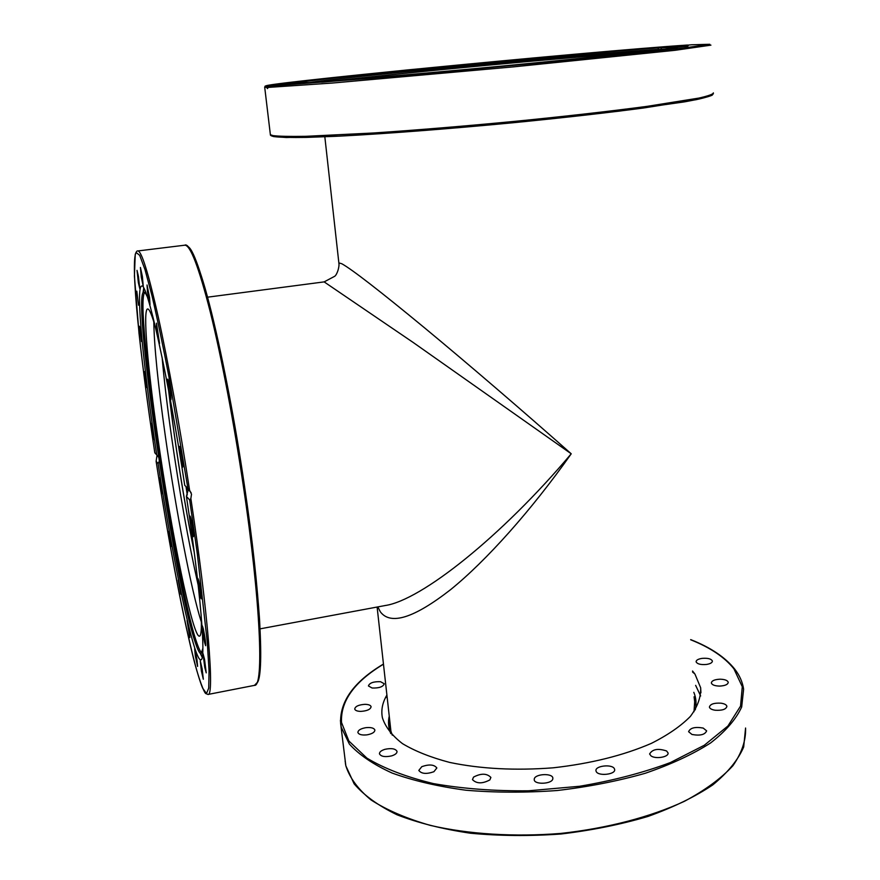 <?xml version="1.0" encoding="UTF-8"?>
<svg xmlns="http://www.w3.org/2000/svg" width="880" height="880" viewBox="0 0 880 880"><rect width="100%" height="100%" fill="white"/><g stroke="black" fill="none" stroke-linecap="round" stroke-linejoin="round"><path stroke-width="1.32" d="M377.828 606.903L380.358 611.853C390.621 625.471 413.996 618.112 450.45 589.765C486.156 560.901 531.377 510.345 571.23 453.794C523.864 411.763 468.501 364.21 424.611 327.888C379.566 290.752 351.967 269.379 341.803 263.747L338.855 262.889L338.943 263.846M324.83 136.807L338.855 262.889C339.658 266.706 337.084 274.681 334.697 276.287L324.137 281.886L413.27 342.529L571.23 453.794C501.589 536.437 421.201 600.325 385.154 605.539L260.084 628.848M194.172 551.793C184.261 502.766 174.405 440.506 168.674 390.83M691.581 44.77L661.562 47.707L675.213 47.256C679.712 47.806 629.354 53.614 548.097 61.611C441.551 72.138 319.374 82.599 303.314 82.808L269.126 86.152L267.432 88.594L266.728 87.439L267.531 86.174L299.486 82.764C295.636 81.928 360.217 74.866 437.525 67.331C520.564 59.224 618.013 50.578 657.789 47.949L688.094 45.111M309.661 82.511C324.819 80.135 377.905 74.437 438.999 68.475C530.915 59.455 641.157 49.885 664.961 49.104M330.979 81.059L439.219 69.674C513.964 62.337 600.688 54.659 643.39 51.7M401.016 70.807L417.164 69.256L401.016 70.807M453.97 65.615L470.206 64.086L453.97 65.615M354.035 75.636L369.633 74.096L354.035 75.636M316.877 79.706L331.386 78.243L316.877 79.706M293.447 82.621L306.295 81.29L293.447 82.621M287.419 83.996L298.034 82.852L287.419 83.996M301.532 83.49L290.158 84.447L301.532 83.49M336.589 80.927L321.684 82.236L336.589 80.927M327.569 135.399L331.738 135.355M390.39 76.439L372.35 78.067L390.39 76.439M457.182 70.455L436.975 72.314L457.182 70.455M528.242 63.756L507.309 65.714L528.242 63.756M593.78 57.244L573.705 59.18L593.78 57.244M645.26 51.81L627.374 53.559L645.26 51.81M677.226 48.037L662.398 49.522L677.226 48.037M687.841 46.2L676.401 47.388L687.841 46.2M678.293 46.299L688.391 45.474L678.293 46.299M651.673 48.103L663.905 47.069L651.673 48.103M611.908 51.293L625.812 50.072L611.908 51.293M563.101 55.517L578.226 54.153L563.101 55.517M509.212 60.401L525.107 58.938L509.212 60.401M661.562 47.707L660.902 49.28M658.68 49.401L657.789 47.949M341.264 80.278C399.003 73.15 573.65 56.727 632.984 52.855M143.066 292.523L143.704 288.101M202.873 648.329L201.168 653.565L200.42 653.411C199.078 652.476 197.373 648.857 195.294 642.543C174.504 581.757 132.825 304.656 143.253 292.27L143.913 291.929L145.585 293.392L147.114 296.373M144.815 292.413C133.661 301.807 175.494 580.987 196.504 641.872C198.726 648.549 200.53 652.201 201.905 652.806M186.021 486.728L187.275 495M201.366 622.061C191.334 591.228 175.681 509.146 165.363 436.315C158.048 384.604 154.187 346.434 153.802 321.805M201.146 614.856C201.74 628.815 201.168 635.932 199.452 636.185C192.654 637.56 170.973 530.519 157.773 437.47C147.807 368.61 142.604 309.342 147.642 308.968C149.358 308.759 152.086 315.337 155.815 328.724M194.249 552.332C186.813 515.306 180.18 476.179 174.328 434.951L168.575 390.291M162.129 357.566C164.131 380.127 167.2 406.076 171.347 435.402C179.465 492.063 188.43 542.08 198.231 585.453M202.18 657.261L200.2 653.246M196.933 659.329L197.593 666.413L195.316 655.776L194.656 648.681L196.933 659.329M189.552 633.138L189.849 637.593L187.044 620.488L189.552 633.138M180.851 594.231L178.222 580.03L180.851 594.231M171.589 546.491L168.927 531.19L171.589 546.491M162.437 493.713L159.819 477.763L162.437 493.713M154 439.549C153.406 439.318 150.887 423.038 151.492 423.357L151.525 423.368C152.097 423.478 154.649 439.923 154.033 439.571L154 439.549M146.839 387.585L144.529 371.602L146.839 387.585M141.504 341.528L139.447 326.238L141.504 341.528M138.512 305.206L136.796 291.159L138.512 305.206M138.347 282.59L137.016 270.358L138.424 276.287L139.755 288.541L138.347 282.59M141.317 277.321L140.426 267.476L142.384 276.551L143.275 286.396L141.317 277.321M147.499 292.072L147.048 284.988L149.556 297.572L150.007 304.612L147.499 292.072M156.552 327.426L156.464 323.18L159.544 343.398L156.552 327.426M167.607 380.963L167.728 379.137C168.322 378.554 170.841 392.909 171.039 397.991L170.907 399.751C169.62 396.33 168.509 390.06 167.607 380.963M179.3 446.743L179.421 446.424C180.158 445.742 183.304 464.706 182.82 466.917L182.699 467.203C181.962 467.83 178.86 449.13 179.3 446.743M190.058 516.109C191.07 516.945 194.238 537.174 193.292 536.745L193.182 536.657C192.137 535.612 189.024 515.658 189.959 516.043L190.058 516.109M198.407 579.546C199.727 583.704 202.015 599.247 201.234 598.829L200.717 597.685C199.386 593.417 197.142 578.083 197.901 578.457L198.407 579.546M203.346 628.958C205.084 637.593 205.854 643.17 205.634 645.711L204.622 642.554C202.895 633.952 202.136 628.397 202.356 625.867L203.346 628.958M204.534 659.329L206.228 672.87L204.721 667.194L203.038 653.697L204.534 659.329M202.191 669.042L203.324 679.239L201.377 670.956L200.255 660.792L202.191 669.042M189.596 490.226C179.795 426.096 168.014 361.273 158.301 317.108C148.346 272.888 141.515 250.833 137.786 250.954C137.027 250.569 136.18 251.746 135.234 254.463L134.42 276.144L138.996 333.168C142.989 369.292 148.258 409.178 154.814 452.815L156.75 454.905C143.495 368.236 135.432 286.737 141.625 286.121C146.861 281.193 167.904 374.759 184.756 485.342L189.596 490.226L191.51 494.186L190.861 498.531L189.684 500.06L186.406 496.276C200.816 591.745 206.283 661.518 200.783 659.791C193.864 660.847 172.942 560.615 158.07 463.529L156.112 461.274L157.003 455.455L158.598 457.193M159.236 461.318L158.07 463.529M186.406 496.276L188.078 490.413L187.341 488.158M156.75 454.905L158.521 456.665M692.549 671.011L694.98 674.135L700.645 687.742C701.019 697.158 697.587 706.717 690.371 716.419C680.933 726.022 667.931 735.009 651.365 743.369C623.502 755.436 590.788 763.587 553.212 767.811C515.394 770.715 480.887 768.922 449.702 762.432C430.738 757.427 414.997 751.157 402.479 743.633C392.073 735.592 385.385 726.99 382.426 717.827L382.25 716.925C381.04 709.588 382.591 702.295 386.903 695.057M372.108 688.006L368.423 685.96C369.49 682.902 373.516 681.472 380.523 681.703L384.241 683.749C383.185 686.818 379.137 688.237 372.108 688.006M360.844 711.392C357.28 711.315 355.245 710.534 354.728 709.06C355.201 706.365 358.611 704.792 364.958 704.33C368.522 704.407 370.568 705.177 371.096 706.662C370.623 709.357 367.213 710.93 360.844 711.392M366.927 734.866C361.845 735.35 358.842 734.58 357.907 732.534C357.995 730.235 360.635 728.618 365.86 727.672C370.92 727.177 373.923 727.958 374.869 730.004C374.792 732.281 372.152 733.898 366.927 734.866M391.622 755.887C385.132 757.273 381.084 756.602 379.478 753.896C379.346 752.048 381.15 750.53 384.912 749.331C391.369 747.956 395.406 748.627 397.012 751.344C397.155 753.17 395.362 754.688 391.622 755.887M433.895 771.716C426.481 774.301 421.454 773.872 418.814 770.429L421.806 766.656C429.209 764.093 434.214 764.533 436.843 767.976L433.895 771.716M489.852 779.911C482.35 783.882 476.564 783.794 472.472 779.625L473.55 777.095C481.052 773.157 486.838 773.267 490.886 777.425L489.852 779.911M552.805 778.965C551.881 784.058 534.633 784.872 534.226 779.845L534.292 778.844C535.359 773.773 552.42 773.003 552.849 778.019L552.805 778.965M614.427 768.823L614.625 769.428C615.989 774.543 598.004 776.49 596.167 771.419L596.002 770.869C594.66 765.754 612.425 763.785 614.427 768.823M666.6 750.981L668.03 752.895C669.152 757.02 655.479 759.407 650.98 755.854L649.605 753.984C652.432 749.166 658.097 748.165 666.6 750.981M703.197 728.068L706.64 730.862C705.012 734.734 700.128 735.933 691.977 734.47L688.611 731.709C690.217 727.848 695.079 726.627 703.197 728.068M721.083 703.186C724.548 703.725 726.495 704.781 726.902 706.354C726.11 709.346 722.205 710.633 715.187 710.237C711.733 709.687 709.808 708.631 709.401 707.08C710.204 704.088 714.087 702.79 721.083 703.186M720.027 679.195C724.801 679.327 727.54 680.361 728.244 682.286C727.947 684.53 725.054 685.795 719.554 686.092C714.78 685.949 712.041 684.915 711.359 683.001C711.656 680.757 714.549 679.481 720.027 679.195M702.02 658.383C707.795 657.921 711.249 658.801 712.393 661.034C712.349 662.673 710.38 663.806 706.475 664.455C700.689 664.917 697.235 664.026 696.102 661.804C696.146 660.165 698.126 659.021 702.02 658.383M345.114 761.035L345.642 764.126M695.64 685.366L700.645 695.97M264.682 87.076L266.728 87.439M713.35 92.873C713.273 94.182 708.411 95.92 698.753 98.109L647.152 106.348C611.303 111.122 565.51 116.336 515.724 121.264C464.42 126.159 416.966 130.075 373.373 133.001L305.701 136.323C290.015 136.587 279.125 136.345 273.031 135.619L270.38 134.739L270.292 133.958M274.274 136.642C280.302 137.379 291.016 137.632 306.416 137.401L335.698 136.312C381.392 134.057 446.776 129.096 512.809 122.771C561.979 117.931 607.486 112.783 643.478 108.009L696.014 99.715C706.189 97.493 711.667 95.689 712.426 94.314M267.531 86.174C238.744 85.514 589.149 51.48 687.588 45.034L534.49 57.86L407.517 69.927L304.623 80.663L265.188 86.064L264.715 87.329L270.38 134.739C270.193 135.366 271.348 135.982 273.867 136.609L286.297 137.511L339.493 136.136C388.245 133.628 457.688 128.205 525.888 121.484L619.168 111.155L684.53 101.86C698.742 99.264 707.96 97.042 712.173 95.194L713.394 93.588M267.905 87.428L332.134 83.061L513.403 66.88L675.026 50.314L710.93 45.144M691.515 44.781L709.808 44.286L683.43 48.059L560.835 60.951L395.791 76.362L269.126 86.152M385.209 698.203L387.024 696.157M694.078 696.795L695.068 704.913M389.246 716.1C387.893 721.985 388.399 727.804 390.764 733.557M392.293 735.207L390.17 728.915L389.73 720.5M695.266 709.863C696.641 703.791 696.157 697.939 693.814 692.318M692.615 672.111L694.771 673.849M184.734 245.212L184.789 245.201C190.322 244.893 198.792 267.047 210.199 311.663C221.254 356.202 233.772 421.564 243.309 485.76C260.667 601.755 264.077 687.181 254.474 685.366L207.999 694.452C214.599 696.707 208.274 613.69 190.861 498.531M137.72 250.965L184.789 245.201C188.419 242.66 197.846 258.973 209.341 304.007C220.858 348.392 234.322 417.428 244.409 485.441C225.874 358.787 197.956 247.533 187.44 246.499M189.684 500.06L197.362 554.147L207.273 642.125L209.055 670.967L208.725 688.105L206.492 693.561L202.62 688.094C191.554 661.507 171.369 560.065 156.123 461.285M154.825 452.815C139.81 354.332 130.218 260.909 136.169 252.56L139.7 255.321L145.035 269.698L152.02 295.878C157.41 319 163.24 346.962 169.532 379.786L187.99 488.873M256.652 683.298C264.77 678.172 260.722 594.55 244.409 485.463C251.746 536.019 256.982 582.538 259.501 618.728C260.7 640.783 260.898 657.998 260.106 670.395L257.774 681.945L254.474 685.366M340.417 720.533L341.231 727.221L349.36 744.04C359.084 754.82 373.34 764.5 392.128 773.058C413.358 780.736 437.976 786.456 465.982 790.229C495.374 792.693 525.767 792.781 557.183 790.515C588.357 786.874 617.705 781.121 645.249 773.278C670.989 764.434 692.769 754.325 710.589 742.962C725.725 731.192 736.087 719.191 741.686 706.959L743.611 689.183C742.577 682.11 739.629 675.444 734.767 669.174M690.701 639.782C710.237 647.537 724.647 657.217 733.909 668.811L742.28 686.708L740.553 706.09L727.936 726L704.297 745.261L670.406 762.553C643.203 772.739 612.931 780.648 579.579 786.269L528.638 790.79C494.549 791.142 462.803 788.744 433.422 783.596C406.362 777.029 384.197 768.537 366.927 758.131L348.876 741.015L341.517 722.491C340.417 701.129 354.398 681.703 383.471 664.202M383.46 664.048C353.936 681.615 339.658 701.426 340.626 723.47L345.84 765.809L354.134 783.827C363.957 795.333 378.235 805.651 396.99 814.77C418.132 822.954 442.596 829.103 470.393 833.217C499.543 835.967 529.683 836.231 560.802 834.02C591.668 830.368 620.741 824.505 648.01 816.431C673.497 807.279 695.079 796.774 712.745 784.927C727.771 772.607 738.078 759.968 743.677 747.01L745.58 728.024C746.02 740.388 741.785 752.972 732.886 765.765C721.204 778.437 705.023 790.295 684.321 801.361C650.43 817.014 607.244 828.333 560.78 833.426C514.074 837.144 468.402 834.218 430.243 825.374C406.428 818.521 386.705 810.051 371.063 799.964C358.061 789.239 349.657 777.854 345.84 765.809L345.411 763.4M377.113 607.035L391.017 732.017M324.137 281.886L207.526 297.187M386.991 695.794L385.748 697.136M694.782 700.117L694.012 711.755M694.056 672.87L692.593 671.748M143.253 292.27L143.99 288.629M200.42 653.411L202.29 656.689M191.07 492.569L187.649 488.851M156.112 461.274C167.42 534.303 181.247 608.553 192.412 653.983C198.418 679.008 204.622 693.935 205.931 693.627L207.999 694.452M700.645 687.742L700.931 692.736M690.69 639.617C710.501 647.405 725.175 657.228 734.701 669.086"/></g></svg>
